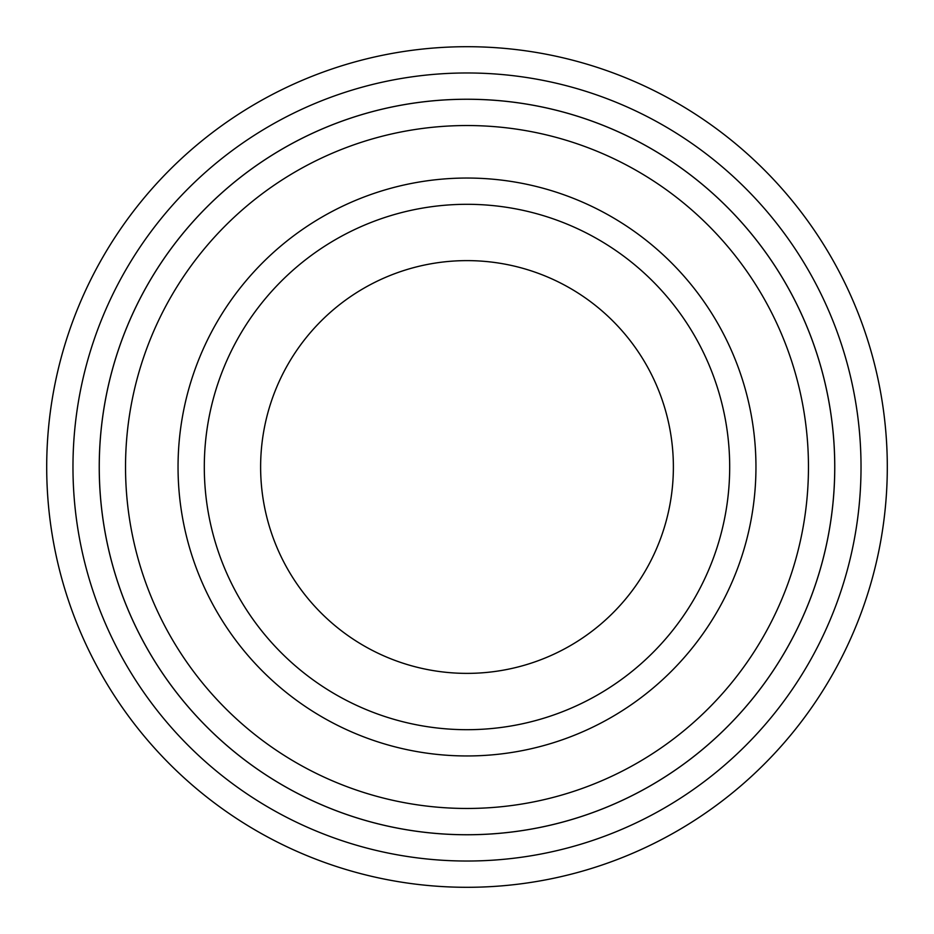 <?xml version="1.0" encoding="UTF-8"?>
<svg xmlns="http://www.w3.org/2000/svg" width="934" height="934" viewBox="0 0 934 934"><rect width="100%" height="100%" fill="white"/><g stroke="black" fill="none" stroke-linecap="round" stroke-linejoin="round"><path stroke-width="1.4" d="M125.53 467A341.47 341.47 0 0 0 637.735 762.716A341.47 341.47 0 0 0 637.735 171.284A341.47 341.47 0 0 0 125.53 467M99.261 467A367.739 367.739 0 0 0 467 834.739A367.739 367.739 0 0 0 834.739 467A367.739 367.739 0 0 0 467 99.261A367.739 367.739 0 0 0 99.261 467M729.688 467A262.688 262.688 0 0 1 335.656 694.499A262.688 262.688 0 0 1 335.656 239.501A262.688 262.688 0 0 1 729.688 467M673.379 467A206.379 206.379 0 0 1 363.816 645.733A206.379 206.379 0 0 1 363.816 288.267A206.379 206.379 0 0 1 673.379 467M72.969 467A394.031 394.031 0 0 0 664.016 808.237A394.031 394.031 0 0 0 664.016 125.763A394.031 394.031 0 0 0 72.969 467M834.762 467A367.762 367.762 0 0 1 283.119 785.494A367.762 367.762 0 0 1 283.119 148.506A367.762 367.762 0 0 1 834.762 467M887.3 467A420.3 420.3 0 0 0 467 46.7A420.3 420.3 0 0 0 46.7 467A420.3 420.3 0 0 0 467 887.3A420.3 420.3 0 0 0 887.3 467M178.044 467A288.956 288.956 0 0 0 611.478 717.242A288.956 288.956 0 0 0 611.478 216.758A288.956 288.956 0 0 0 178.044 467"/></g></svg>
